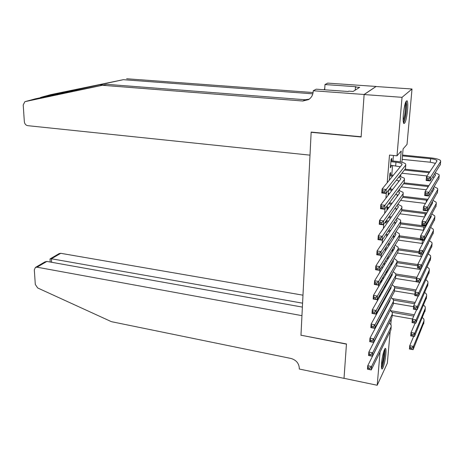 <?xml version="1.0" encoding="UTF-8"?>
<svg xmlns="http://www.w3.org/2000/svg" width="464" height="464" viewBox="0 0 464 464"><rect width="100%" height="100%" fill="white"/><g stroke="black" fill="none" stroke-linecap="round" stroke-linejoin="round"><path stroke-width="0.7" d="M381.582 363.237C382.162 355.934 384.824 346.55 385.683 348.655C386.042 349.438 386.1 351.294 385.851 354.223C385.271 361.404 382.649 370.794 381.762 368.723C381.402 367.964 381.344 366.131 381.582 363.237M403.349 114.185C404.446 104.818 405.727 100.381 407.195 100.874C407.833 102.237 407.955 105.357 407.56 110.241C406.476 119.509 405.2 123.905 403.721 123.441C403.094 122.131 402.967 119.045 403.349 114.185M390.195 331.331L387.324 363.213L377.203 385.253L344.021 378.311L346.457 343.957L300.968 335.199L311.147 132.31L361.12 136.979L364.124 94.552L376.055 86.524L412.009 89.007L407.021 144.426L403.094 148.886L401.905 162.284M391.332 318.687L390.816 324.446M377.307 323.483L377.209 324.597M378.485 309.413L378.357 310.944M379.68 295.168L379.517 297.122M381.42 281.903L381.582 279.949L380.857 281.172L380.695 283.133M382.609 267.78L382.672 267.049L381.942 268.233L381.884 268.963M384.621 236.333L385.346 235.254M385.897 221.148L385.729 223.12L386.454 222.088L386.564 220.835M387.185 205.761L386.872 209.513L387.597 208.527L387.713 207.193M388.496 190.17L388.055 195.419M390.421 174.98L390.63 172.521L389.905 173.385L389.337 180.142M400.241 161.907L401.198 151.044L396.993 155.823L389.505 155.069L387.202 182.752M386.361 192.879L385.915 198.186M385.05 208.632L384.65 213.423M383.757 224.17L383.397 228.462M382.481 239.505L382.168 243.31M381.222 254.643L380.944 257.972M379.981 269.584L379.743 272.455M378.757 284.339L378.554 286.752M377.545 298.897L377.383 300.875M376.35 313.275L376.223 314.818M375.167 327.474L375.074 328.599M379.465 320.177L379.54 319.313M380.59 306.89L380.718 305.376M381.75 293.202L381.918 291.264M382.928 279.345L383.131 276.979M384.117 265.321L384.354 262.508M385.323 251.123L385.596 247.857M386.541 236.75L386.732 234.494M387.771 222.192L387.875 221.003M390.578 189.08L390.729 187.334M391.761 175.125L392.585 165.451M392.962 161.002L393.431 155.463M391.61 160.863L391.819 158.381L391.094 159.193L390.381 167.724L391.106 166.883L391.239 165.312M388.78 194.48L388.873 193.395M380.323 294.918L380.41 293.898M364.124 94.552L402.039 97.324L412.009 89.007M377.203 385.253L380.074 351.973M381.188 339.062L381.211 338.761M396.993 155.823L402.039 97.324M386.541 317.91L386.599 317.237M387.672 305.016L387.765 303.949M388.82 291.972L388.948 290.51M389.975 278.771L390.143 276.909M391.152 265.425L391.349 263.14M392.335 251.917L392.561 249.325M393.536 238.247L393.739 235.932M394.754 224.419L394.934 222.384M395.983 210.424L396.134 208.678M397.225 196.26L397.352 194.81M398.483 181.929L398.588 180.78M399.759 167.417L399.835 166.582M400.821 174.534L400.652 176.477M399.521 189.202L399.405 190.507M398.24 203.69L398.182 204.375M390.456 166.814L391.106 166.883M388.113 194.729L388.548 194.781M386.964 208.446L387.597 208.527M385.822 222.001L386.454 222.088M390.589 165.242L400.31 166.75M390.885 161.687L395.978 162.214C399.023 162.562 401 163.119 401.911 163.885L402.015 164.662L382.087 188.999L386.234 189.48L405.774 165.056L405.606 163.902C404.237 162.742 401.261 161.907 396.685 161.391L390.961 160.799M384.447 191.081L386.234 189.48L385.903 193.459L381.762 192.966L382.087 188.999L382.783 190.884L382.655 192.479L384.314 192.676L384.447 191.081L382.783 190.884M384.314 192.676L385.903 193.459L405.449 168.658L405.524 167.806M381.762 192.966L382.655 192.479M428.893 178.652L427.286 178.478L427.135 179.991L428.742 180.171L428.893 178.652L430.534 177.149L430.151 180.943L426.149 180.496L426.52 176.714L430.534 177.149L440.69 161.46L440.481 160.474C439.072 159.303 435.969 158.45 431.178 157.917L402.549 155.057M402.474 155.892L430.615 158.717C433.811 159.071 435.87 159.639 436.804 160.416L436.937 161.083L426.52 176.714L427.286 178.478M402.166 159.361L430.261 162.22L435.435 163.34M428.742 180.171L430.151 180.943L440.382 164.401M426.149 180.496L427.135 179.991M405.669 102.173L406.296 105.734C406.47 111.412 404.643 121.394 403.315 122.009M403.17 120.495C404.567 116.829 405.31 112.044 405.408 106.146L405.165 103.646M403.547 123.053C405.397 118.894 406.412 112.81 406.592 104.8L406.145 101.175M384.378 349.821L384.627 351.155C384.963 355.198 382.8 366.276 381.472 367.239M381.449 365.545C382.986 361.125 383.78 356.468 383.821 351.567L383.809 351.387M381.582 368.161C383.148 365.899 385.259 354.38 384.911 350.082L384.778 349.003M106.853 84.332L25.329 101.564L35.873 98.699L106.853 84.332L305.15 99.754L309.221 99.163M50.97 94.598L123.314 79.686L40.484 97.463M103.24 85.347L302.841 101.013L308.548 99.621C311.367 97.759 312.916 95.074 313.194 91.559L313.235 90.753L316.199 89.187L348.162 91.501L348.737 91.147L353.081 91.46L359.675 87.336L355.447 87.041L355.981 86.71L324.986 84.552L327.688 83.12L376.06 86.455L364.13 94.476L361.137 136.758L311.158 132.101L310.004 155.15L27.66 125.663C25.781 125.251 24.673 123.923 24.337 121.69L23.212 104.951L24.876 101.709L25.329 101.564M126.631 78.747L313.096 92.545M312.829 93.827L123.314 79.686M313.235 90.753L364.13 94.476M324.986 84.552L324.696 89.801M324.075 89.761L324.771 88.467M355.447 87.041L355.238 90.109M302.975 295.185L60.761 253.303L51.423 258.767L51.632 262.276M302.574 303.172L51.423 258.767L50.025 258.987L50.205 262.027M300.962 335.373L301.948 315.653L37.021 267.189L35.392 267.461L34.319 269.886L35.305 284.461L37.706 287.976L111.406 321.668L290.951 358.452C296.229 360.035 299.013 363.341 299.303 368.375L299.274 369.013L344.021 378.369L346.446 344.137L301.072 335.217M302.377 307.098L46.87 261.429L37.021 267.189M50.216 258.813L59.177 253.582L60.761 253.303M35.484 267.403L44.915 261.905L46.87 261.429M50.054 259.521L50.025 258.987M389.4 179.365L389.928 179.423M389.696 175.85L392.59 176.169M393.31 175.293L389.777 174.905M398.727 177.19L400.647 178.176L400.745 179L380.799 204.804L384.917 205.314L404.48 179.417L404.318 178.193L399.51 176.192M396.343 180.212L399.191 181.012M383.142 206.927L384.917 205.314L384.592 209.241L380.486 208.725L380.799 204.804L381.495 206.718L381.362 208.29L383.015 208.498L383.142 206.927L381.495 206.718M383.015 208.498L384.592 209.241L404.156 182.978L404.237 182.074M380.486 208.725L381.362 208.29M388.229 193.32L389.557 193.476M388.733 189.869L392.045 190.257M392.759 189.335L389.458 188.952M397.88 191.406L399.394 192.305L399.492 193.175L379.535 220.4L383.624 220.939L403.199 193.61L403.048 192.316L398.698 190.31M395.699 194.335L398.071 195.112M381.855 222.558L383.624 220.939L383.299 224.814L379.221 224.269L379.535 220.4L380.219 222.343L380.091 223.892L381.727 224.112L381.855 222.558L380.219 222.343M381.727 224.112L383.299 224.814L402.88 197.13L402.967 196.173M379.221 224.269L380.091 223.892M387.075 207.112L389.087 207.367M388.617 203.835L391.419 204.183M392.132 203.209L389.342 202.867M396.987 205.459L398.158 206.26L398.245 207.176L378.282 235.799L382.342 236.362L401.928 207.634L401.789 206.271L397.834 204.27M394.98 208.301L396.946 209.044M380.584 237.986L382.342 236.362L382.029 240.184L377.974 239.615L378.282 235.799L378.96 237.759L378.833 239.291L380.463 239.517L380.584 237.986L378.96 237.759M380.463 239.517L382.029 240.184L401.615 211.114L401.708 210.105M377.974 239.615L378.833 239.291M386.152 220.777L388.542 221.09M388.38 217.639L390.74 217.941M391.448 216.926L389.099 216.618M396.059 219.362L396.935 220.058L397.022 221.015L377.052 250.989L381.083 251.581L400.681 221.49L400.542 220.069L396.935 218.063M394.197 222.123L395.821 222.819M379.332 253.211L381.083 251.581L380.77 255.351L376.745 254.759L377.052 250.989L377.719 252.973L377.597 254.487L379.21 254.724L379.332 253.211L377.719 252.973M379.21 254.724L380.77 255.351L400.368 224.93L400.467 223.88M376.745 254.759L377.597 254.487M429.774 171.837L405.02 169.203M404.37 170.033L429.212 172.683M401.853 173.223L427.031 175.949M434.6 173.965L435.354 174.487L435.487 175.189L425.024 191.777L429.009 192.235L439.211 175.595L439.008 174.545L435.325 172.834M432.744 176.877L434.101 177.381M427.379 193.743L429.009 192.235L428.632 195.976L424.653 195.512L425.024 191.777L425.778 193.558L425.633 195.06L427.228 195.245L427.379 193.743L425.778 193.558M427.228 195.245L428.632 195.976L438.909 178.454M424.653 195.512L425.633 195.06M428.887 185.652L404.167 182.868M403.587 183.744L428.318 186.551M401.232 186.905L426.283 189.782M433.451 188.007L434.049 189.138L423.551 206.642L427.501 207.13L437.749 189.561L437.558 188.454L434.217 186.743M431.746 190.826L432.773 191.261M425.877 208.649L427.501 207.13L427.129 210.824L423.18 210.331L423.551 206.642L424.293 208.452L424.148 209.931L425.732 210.128L425.877 208.649L424.293 208.452M425.732 210.128L427.129 210.824L437.453 192.345M423.18 210.331L424.148 209.931M427.941 199.317L402.949 196.336M402.758 197.304L427.373 200.262M400.548 200.431L425.465 203.447M432.268 201.904L432.628 202.919L422.089 221.334L426.016 221.838L436.305 203.365L436.119 202.205L433.08 200.494M430.708 204.618L431.445 204.984M424.398 223.364L426.016 221.838L425.65 225.487L421.724 224.976L422.089 221.334L422.826 223.161L422.681 224.622L424.253 224.825L424.398 223.364L422.826 223.161M424.253 224.825L425.65 225.487L436.021 206.074M421.724 224.976L422.681 224.622M426.955 212.831L401.749 209.647M401.656 210.685L426.381 213.829M399.806 213.805L424.589 216.961M431.056 215.667L431.224 216.549L420.645 235.834L424.548 236.367L434.872 217.007L434.698 215.795L431.926 214.09M429.623 218.266L430.128 218.544M422.942 237.899L424.548 236.367L424.183 239.969L420.291 239.436L420.645 235.834L421.376 237.684L421.237 239.128L422.797 239.343L422.942 237.899L421.376 237.684M422.797 239.343L424.183 239.969L434.6 219.646M420.291 239.436L421.237 239.128M385.932 234.384L387.933 234.662M388.032 231.275L390.004 231.542M390.717 230.48L388.745 230.214M395.096 233.119L395.728 233.688L395.809 234.691L375.834 265.988L379.836 266.597L399.446 235.19L399.313 233.705L396.007 231.704M393.373 235.787L394.696 236.431M378.096 268.238L379.836 266.597L379.523 270.326L375.533 269.706L375.834 265.988L376.495 267.995L376.374 269.485L377.974 269.735L378.096 268.238L376.495 267.995M377.974 269.735L379.523 270.326L399.139 238.589L399.237 237.487M375.533 269.706L376.374 269.485M425.935 226.188L400.56 222.819M400.461 223.897L425.36 227.238M399.023 227.024L423.673 230.318M429.815 229.303L429.832 230.016L419.224 250.16L423.098 250.717L433.463 230.498L433.295 229.228L430.749 227.534M428.516 231.768L428.811 231.959M421.498 252.254L423.098 250.717L422.739 254.272L418.87 253.715L419.224 250.16L419.949 252.033L419.804 253.454L421.353 253.68L421.498 252.254L419.949 252.033M421.353 253.68L422.739 254.272L433.196 233.067M418.87 253.715L419.804 253.454M385.613 247.828L387.272 248.072M387.597 244.754L389.232 244.992M389.946 243.878L388.31 243.646M394.11 246.726L394.609 248.211L374.628 280.79L378.607 281.428L398.222 248.727L398.1 247.179L395.055 245.195M392.515 249.301L393.582 249.887M376.878 283.075L378.607 281.428L378.299 285.105L374.332 284.461L374.628 280.79L375.283 282.82L375.167 284.293L376.756 284.548L376.878 283.075L375.283 282.82M376.756 284.548L378.299 285.105L397.921 252.091L398.019 250.943M374.332 284.461L375.167 284.293M420.361 238.722L399.388 235.84M399.284 236.965L424.311 240.503M398.205 240.097L422.716 243.53M428.539 242.858L417.815 264.312L421.666 264.886L432.071 243.832L431.909 242.51L429.565 240.828M420.077 266.435L421.666 264.886L421.312 268.401L417.467 267.821L417.815 264.312L418.534 266.203L418.395 267.606L419.932 267.844L420.077 266.435L418.534 266.203M419.932 267.844L421.312 268.401L431.804 246.332M424.891 239.401L424.519 239.331M417.467 267.821L418.395 267.606M385.213 261.122L386.564 261.325M387.092 258.077L388.426 258.291M389.139 257.131L387.805 256.923M393.107 260.188L393.426 261.574L373.445 295.406L377.389 296.067L397.016 262.114L396.9 260.501L394.093 258.529M391.628 262.676L392.469 263.192M375.672 297.72L377.389 296.067L377.087 299.692L373.149 299.031L373.445 295.406L374.094 297.453L373.972 298.903L375.55 299.17L375.672 297.72L374.094 297.453M375.55 299.17L377.087 299.692L396.714 265.431L396.819 264.242M373.149 299.031L373.972 298.903M419.067 251.708L398.228 248.716M398.118 249.881L418.951 252.886M397.364 253.025L421.73 256.598M418.667 280.442L417.136 280.198L416.997 281.59L418.528 281.828L418.667 280.442L420.251 278.887L419.897 282.361L416.08 281.758L416.428 278.29L420.251 278.887L430.691 257.015L430.534 255.641L428.376 253.976M421.271 268.401L416.428 278.29L417.136 280.198M418.528 281.828L419.897 282.361L430.435 259.446M416.08 281.758L416.997 281.59M384.743 274.259L385.833 274.427M386.535 271.249L387.597 271.44M388.31 270.234L387.243 270.054M392.086 273.516L392.254 274.781L372.273 309.83L376.188 310.515L395.821 275.338L395.711 273.673L393.118 271.713M390.717 275.9L391.361 276.347M374.483 312.173L376.188 310.515L375.892 314.099L371.983 313.409L372.273 309.83L372.911 311.901L372.795 313.333L374.367 313.612L374.483 312.173L372.911 311.901M374.367 313.612L375.892 314.099L395.525 278.626L395.635 277.391M371.983 313.409L372.795 313.333M417.791 264.55L397.207 261.47M396.964 262.665L417.67 265.773M396.5 265.808L420.72 269.52M417.275 294.275L415.756 294.025L415.616 295.4L417.136 295.649L417.275 294.275L418.853 292.72L418.505 296.148L414.717 295.527L415.054 292.1L418.853 292.72L429.328 270.054L429.177 268.621L427.182 266.974M419.688 282.327L415.054 292.1L415.756 294.025M417.136 295.649L418.505 296.148L429.078 272.409M414.717 295.527L415.616 295.4M384.221 287.245L385.068 287.384M381.263 282.17L380.782 282.089M385.92 284.27L386.744 284.444M391.048 286.711L391.094 287.842L371.113 324.081L375.005 324.783L394.638 288.417L394.539 286.694L392.132 284.751M389.789 288.985L390.265 289.35M373.305 326.447L375.005 324.783L374.715 328.321L370.829 327.613L371.113 324.081L371.751 326.169L371.635 327.584L373.189 327.868L373.305 326.447L371.751 326.169M373.189 327.868L374.715 328.321L394.348 291.665L394.464 290.389M387.457 283.191L386.634 283.034M370.829 327.613L371.635 327.584M416.91 277.31L395.902 274.038M395.838 275.303L416.405 278.516M395.543 278.441L416.092 281.683M415.906 307.945L414.393 307.69L414.259 309.047L415.767 309.302L415.906 307.945L417.472 306.385L417.13 309.772L413.36 309.134L413.697 305.747L417.472 306.385L427.976 282.941L427.837 281.462L425.987 279.827M418.139 296.09L413.697 305.747L414.393 307.69M415.767 309.302L417.13 309.772L427.738 285.232M413.36 309.134L414.259 309.047M383.647 300.086L384.285 300.196M379.598 296.189L380.01 296.258M380.735 294.988L379.865 294.843M385.265 297.163L385.874 297.308M389.998 299.779L389.951 300.753L369.97 338.146L373.839 338.871L393.472 301.345L393.379 299.564L391.146 297.644M388.849 301.931L389.174 302.209M372.151 340.547L373.839 338.871L373.549 342.368L369.692 341.637L369.97 338.146L370.603 340.251L370.487 341.649L372.035 341.945L372.151 340.547L370.603 340.251M372.035 341.945L373.549 342.368L393.182 304.558L393.304 303.241M386.593 296.009L385.978 295.875M369.692 341.637L370.487 341.649M416.08 289.942L394.359 286.433M394.829 287.825L415.495 291.172M394.412 290.905L414.839 294.246M414.549 321.453L413.047 321.187L412.914 322.532L414.41 322.793L414.549 321.453L416.104 319.882L415.767 323.234L412.026 322.573L412.357 319.226L416.104 319.882L426.642 295.684L426.509 294.159L424.792 292.54M416.62 309.685L412.357 319.226L413.047 321.187M414.41 322.793L415.767 323.234L426.41 297.911M412.026 322.573L412.914 322.532M378.792 308.862L379.442 308.972M380.167 307.661L379.517 307.551M384.569 309.917L384.992 310.033M388.936 312.736L368.845 352.037L372.685 352.785L392.318 314.128L392.231 312.295L390.154 310.393M383.032 312.782L383.479 312.869M371.003 354.461L372.685 352.785L372.395 356.236L368.567 355.488L368.845 352.037L369.466 354.16L369.356 355.546L370.893 355.847L371.003 354.461L369.466 354.16M370.893 355.847L372.395 356.236L392.034 317.301L392.155 315.949M385.712 308.682L385.288 308.577M368.567 355.488L369.356 355.546M415.222 302.429L392.602 298.648M393.629 300.173L414.636 303.705M393.304 303.236L413.604 306.675M413.204 334.799L411.713 334.527L411.585 335.855L413.07 336.127L413.204 334.799L414.758 333.227L414.422 336.533L410.704 335.855L411.034 332.549L414.758 333.227L425.326 308.287L425.198 306.716L423.597 305.121M415.129 323.124L411.034 332.549L411.713 334.527M413.07 336.127L414.422 336.533L425.099 310.451M410.704 335.855L411.585 335.855M378.386 321.465L378.839 321.546M379.564 320.195L379.111 320.114M387.834 325.624L367.732 365.76L371.542 366.525L391.175 326.772L391.094 324.881L389.157 323.002M369.872 368.207L371.542 366.525L371.258 369.936L367.453 369.164L367.732 365.76L368.346 367.9L368.236 369.263L369.762 369.57L369.872 368.207L368.346 367.9M369.762 369.57L371.258 369.936L390.897 329.91L391.019 328.512M367.453 369.164L368.236 369.263M414.34 314.783L390.607 310.677M392.266 312.365L413.755 316.094M392.202 315.439L412.467 318.988M411.881 347.988L410.402 347.71L410.269 349.015L411.748 349.299L411.881 347.988L413.424 346.411L413.093 349.682L409.405 348.98L409.729 345.715L413.424 346.411L424.021 320.752L423.899 319.133L422.408 317.556M413.668 336.4L409.729 345.715L410.402 347.71M411.748 349.299L413.093 349.682L423.8 322.851M409.405 348.98L410.269 349.015M395.978 162.214L395.67 165.776M405.774 165.056L405.449 168.658M430.615 158.717L430.261 162.22M440.69 161.46L440.319 165.01M99.261 84.715L103.443 85.04M305.15 99.754L302.841 101.013M51.237 94.523L41.29 97.225M404.48 179.417L404.156 182.978M403.199 193.61L402.88 197.13M401.928 207.634L401.615 211.114M400.681 221.49L400.368 224.93M439.211 175.595L438.84 179.098M427.825 186.487L427.727 187.491M437.749 189.561L437.384 193.024M426.457 200.141L426.259 202.124M436.305 203.365L435.945 206.793M425.105 213.631L424.809 216.584M434.872 217.007L434.519 220.394M399.446 235.19L399.139 238.589M423.765 226.971L423.435 230.283M433.463 230.498L433.115 233.844M388.855 244.934L388.791 245.682M398.222 248.727L397.921 252.091M422.443 240.161L422.112 243.438M432.071 243.832L431.723 247.144M387.718 258.17L387.591 259.66M397.016 262.114L396.714 265.431M421.051 254.028L420.807 256.441M430.691 257.015L430.348 260.287M386.587 271.254L386.402 273.47M395.821 275.338L395.525 278.626M419.63 268.151L419.52 269.3M429.328 270.054L428.985 273.284M385.387 285.203L385.224 287.112M394.638 288.417L394.348 291.665M427.976 282.941L427.64 286.137M384.192 299.1L384.099 300.167M393.472 301.345L393.182 304.558M426.642 295.684L426.312 298.845M392.318 314.128L392.034 317.301M425.326 308.287L424.995 311.414M391.175 326.772L390.897 329.91M424.021 320.752L423.696 323.843M401.911 163.885L401.824 164.9M436.804 160.416L436.699 161.443M400.647 178.176L400.548 179.255M399.394 192.305L399.295 193.442M398.158 206.26L398.054 207.46M396.935 220.058L396.824 221.311M435.354 174.487L435.244 175.572M433.921 188.396L433.805 189.538M432.506 202.142L432.384 203.348M431.108 215.725L430.981 216.99M395.728 233.688L395.612 234.999M429.681 229.558L429.589 230.48M394.533 247.167L394.412 248.53M428.26 243.409L428.214 243.815M393.35 260.49L393.228 261.905M392.184 273.661L392.057 275.129M391.024 286.752L390.897 288.202M389.847 300.069L389.754 301.124M388.681 313.229L388.617 313.902M387.527 326.238L387.498 326.534"/></g></svg>
